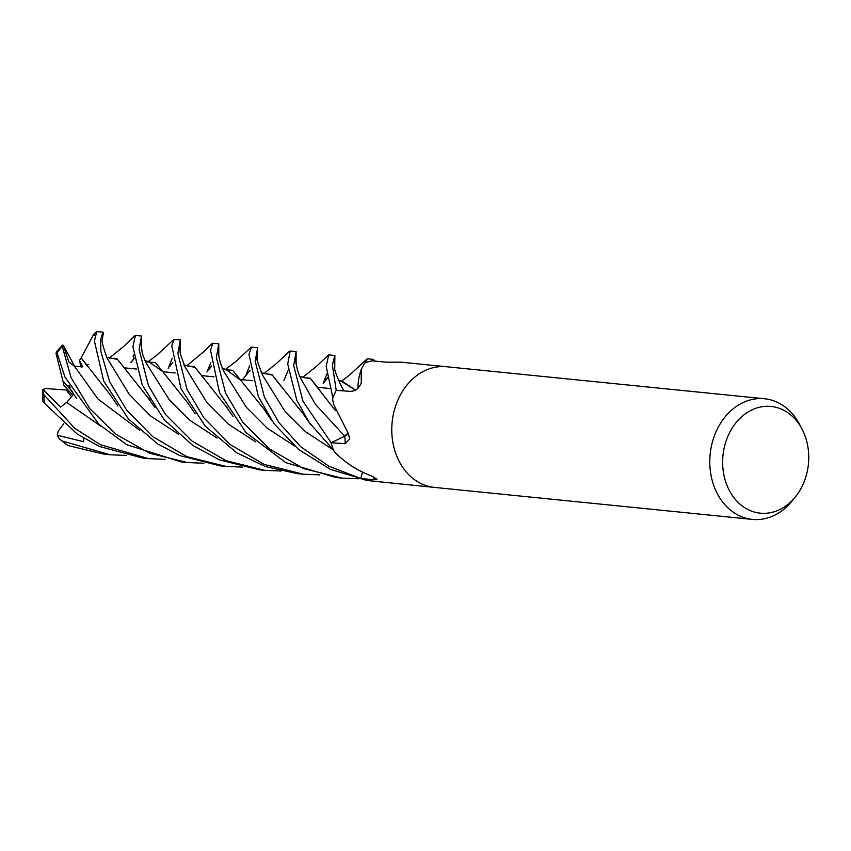 <?xml version="1.0" encoding="UTF-8"?>
<svg xmlns="http://www.w3.org/2000/svg" width="851" height="851" viewBox="0 0 851 851"><rect width="100%" height="100%" fill="white"/><g stroke="black" fill="none" stroke-linecap="round" stroke-linejoin="round"><path stroke-width="1.28" d="M361.239 476.773L362.515 472.114M332.741 441.977L344.719 436.159L347.931 432.978L344.729 436.159L334.113 441.318L344.729 436.159L315.349 404.225L300.552 378.067M68.963 385.258L70.282 387.716L68.963 385.258M165.083 459.327L148.648 458.646L100.227 444.637L74.739 428.308L43.954 394.758L42.55 390.705L42.922 389.46L45.741 388.513L66.325 390.024L71.707 397.023L67.155 391.205L69.122 391.354M795.249 497.058L791.887 501.196A60.634 48.55 -84.3 0 1 752.39 519.408A60.634 48.55 -84.3 0 1 712.34 442.286A60.634 48.55 -84.3 0 1 764.538 398.757A60.634 48.55 -84.3 0 1 799.61 424.468L802.078 429.191A53.634 42.944 -84.3 0 1 806.493 474.667A53.634 42.944 -84.3 0 1 795.249 497.058A53.634 42.944 -84.3 0 1 742.455 506.122A53.634 42.944 -84.3 0 1 724.892 444.956A53.634 42.944 -84.3 0 1 760.571 406.991A53.634 42.944 -84.3 0 1 802.078 429.191M752.39 519.408L434.382 487.4A60.634 48.55 -84.3 0 1 394.332 410.288A60.634 48.55 -84.3 0 1 446.53 366.749L764.538 398.757M332.528 399.938A1004.095 243.609 -168.1 0 0 332.507 399.81A8.202 6.563 95.7 0 0 332.592 399.023L333.496 404.161L348.219 433.319L349.729 438.999L345.187 443.701L331.124 442.743L344.751 436.233A1023.796 248.386 -168.1 0 1 345.187 443.701M373.1 476.677A1023.796 696.522 144.7 0 1 374.546 479.794L377.046 479.283L371.43 475.879C357.665 470.826 345.442 462.933 334.783 452.2L334.177 451.36A60.634 48.55 -84.3 0 1 331.124 442.743M374.546 479.794L360.739 478.517L362.558 472.135M434.138 487.378L368.175 480.624A60.634 48.55 -84.3 0 1 360.739 478.517M446.286 366.728L400.959 362.164L386.78 362.207L372.185 360.856A60.634 48.55 -84.3 0 0 364.6 363.015L361.186 369.568L361.271 383.216M357.973 388.322A42.561 34.083 -84.3 0 1 357.973 386.982L357.92 388.364L357.973 386.982A42.561 34.083 -84.3 0 1 360.601 371.493L361.186 369.568M361.111 383.79A1024.317 228.557 -126.1 0 0 361.356 382.727C359.196 388.226 355.622 391.109 350.633 391.364L336.219 390.375L332.337 364.856L334.868 355.516L334.73 368.409M332.592 399.023A60.634 48.55 -84.3 0 1 336.219 390.375M347.985 433.053A8.138 6.521 -84.3 0 1 344.751 436.233M357.899 388.375L357.994 386.386M394.332 410.288A60.634 48.55 -84.3 0 1 446.53 366.749M81.27 367.494L79.377 360.441L81.228 357.909L87.642 366.749M86.249 364.792L88.525 364.388M281.096 471.018L264.661 470.316L225.909 460.636L192.071 441.105L165.445 414.405L148.404 385.535L139.117 349.516L141.511 336.049L141.479 348.538M134.118 358.133A60.634 48.55 -84.3 0 0 133.107 356.218L133.575 354.824M135.437 335.443L132.894 346.729L142.223 384.907L164.147 419.703L192.634 445.307L219.569 459.944L259.385 469.795M242.439 467.103L226.068 466.433L186.858 456.636L152.723 436.637L126.608 410.065L109.609 381.631L100.918 351.676L100.567 340.049L102.907 332.167L103.482 332.528L102.152 339.964M96.727 331.592L94.418 341.102L103.684 381.035L128.267 418.788L157.52 443.796L179.55 455.487L220.09 465.837L226.068 466.433M168.211 368.419L172.232 358.175M180.306 339.953L174.2 339.336L171.774 345.676L181.05 388.822L205.038 425.947L236.727 452.806L265.278 466.508L297.35 473.613L303.467 474.23L264.182 464.423L229.972 444.424L203.878 417.777L186.997 389.418L177.838 353.473L180.306 339.953L180.146 353.08M319.774 474.879L303.467 474.23M203.825 463.231L187.422 462.55L149.372 453.168L115.789 434.17L89.844 408.714L71.133 377.759L62.293 346.474L62.474 345.07L63.314 345.357L68.846 361.888L74.516 366.334L82.951 366.834L79.377 360.441M72.814 392.173L62.995 381.227L56.017 353.367L56.592 351.601L64.984 377.142L98.844 424.277L126.671 444.669L181.242 461.923L187.422 462.55M212.814 343.23L210.537 350.314L219.505 392.683L245.928 432.489L285.713 462.604L335.932 477.496L341.932 478.092L303.573 468.571L269.597 448.988L242.79 422.224L225.653 393.311L216.377 357.526L218.771 343.825L218.792 356.133M358.377 478.783L341.932 478.092M331.135 442.765L302.903 401.087L293.669 365.441L296.105 351.612L290.191 351.016L287.702 364.026L296.871 400.47L309.158 422.447L333.794 450.466M42.55 390.705L42.741 400.906L44.433 403.225L77.122 433.936L99.173 446.392L142.745 458.051L148.659 458.646M360.76 478.528L328.72 466.125L300.68 446.722L278.926 422.607L264.416 397.215L255.194 361.26L257.608 347.74L251.439 347.112L248.981 354.42L258.332 396.598L274.182 423.904L298.658 449.509L330.518 469.412L367.302 480.453M126.512 455.445L110.162 454.774L62.272 441.02L59.336 438.914L57.251 435.255L83.664 441.712L83.834 438.254M59.336 438.914L67.92 445.53L103.992 454.147L110.162 454.774M109.417 358.048L117.13 358.877L147.266 396.864M147.691 397.321L150.116 399.885M372.164 360.856L373.515 359.399L374.493 361.069M106.641 357.25L117.576 359.473L126.054 370.057M183.922 365.068L195.102 367.377L224.792 404.81M186.89 365.813L194.571 366.738L203.549 378.142M225.675 405.736L227.121 407.235M206.942 372.004L210.846 362.771M261.097 372.749L272.309 375.078L281.085 386.333M264.172 373.632L271.852 374.514L302.509 413.043M303.445 414.001L304.233 414.799M283.915 380.408L288.117 370.493M257.608 347.74L257.417 360.898M355.473 390.098L342.219 381.227L338.209 380.312M81.27 358.058L109.694 394.13L117.981 406.055M110.353 394.8L110.885 395.332M341.389 381.429L355.495 390.088M81.185 357.728L93.716 334.39L95.684 332.624M98.705 331.741L96.706 331.592A60.634 48.55 -84.3 0 1 98.705 331.741L102.907 332.167M373.472 359.399L367.526 358.803L365.409 362.707M42.922 389.46L60.612 407.097L66.665 402.417L72.739 395.3L63.602 384.929L63.176 381.439M63.123 381.259L72.548 391.737M299.807 376.504L310.615 378.759L335.411 410.597M302.562 377.525L310.211 378.216L319.029 389.088M296.105 351.612L296.116 364.068M323.22 383.333L326.88 373.908M334.868 355.516L328.688 354.888L326.188 366.281L332.922 398.066M222.132 368.27L226.079 369.557L241.173 380.62M225.228 369.76L232.674 370.302L265.895 411.405M245.811 375.759L249.566 365.877M144.681 360.473L148.829 361.781L163.041 371.781M147.989 361.983L155.552 362.675L187.358 402.342M187.56 402.555L188.326 403.31M94.769 335.709L93.716 334.39M63.314 345.357L74.814 366.568M57.251 435.255L58.262 431.01L63.782 423.734M57.24 352.516A60.634 48.55 -84.3 0 1 62.293 346.474M44.433 403.225A60.634 48.55 -84.3 0 1 43.954 394.758M67.92 445.53A60.634 48.55 -84.3 0 1 62.272 441.02M102.141 340.049L102.141 339.836C101.758 342.059 103.46 348.24 107.247 358.377L129.299 394.407L150.457 415.916L178.412 434.138M170.019 366.143L172.764 362.42M184.975 366.866L207.091 402.831L228.036 423.862L255.545 441.818M242.482 379.727L250.183 370.228M257.066 353.505L257.023 358.271C255.843 357.016 257.693 362.654 262.565 375.195L284.777 411.076L305.53 431.712L332.784 449.573M74.516 366.334L98.035 399.066L139.532 430.17M324.071 382.28L327.529 378.004M334.337 360.994L334.72 368.345C334.241 369.174 336.017 374.185 340.038 383.375L343.783 390.907M66.665 402.417L101.312 426.511M300.499 377.95L300.743 378.482M211.378 365.962L208.495 369.983L211.442 366.324M223.473 370.802L246.375 407.278L267.225 428.181L294.606 445.988M134.128 358.186L130.884 362.622L134.203 358.548M146.617 363.792L169.2 399.693L189.89 420.341L217.058 438.084M124.48 367.855L136.596 369.068L124.48 367.855M163.009 371.727L175.146 372.951L163.009 371.727M201.719 375.621L213.973 376.855L201.719 375.621M240.45 379.525L252.428 380.727L240.45 379.525M317.795 387.311L329.784 388.513L317.795 387.311M141.511 336.049L135.383 335.432M264.661 470.316L258.544 469.709M134.947 335.602L123.682 346.453L109.279 358.069M146.978 396.513L154.935 407.48M184.965 366.845L180.316 353.814L179.699 346.368M212.176 343.442L203.517 351.92L186.646 365.856M224.1 403.863L233.089 416.426M289.414 351.346L276.618 363.377L263.884 373.663M301.956 412.235L310.987 425.043M324.04 382.312L327.465 377.674M96.195 331.954L93.089 334.964M366.76 359.228L349.144 375.429L341.091 381.45M300.722 378.429L299.318 375.142C297.02 370.387 295.148 359.143 295.446 358.324M70.516 389.801L76.686 398.449M328.326 355.037L316.678 366.217L302.403 377.546M218.196 349.793C217.962 351.729 218.707 356.154 220.42 363.079L223.579 371.004M251.077 347.261L236.578 360.898L225.015 369.781M264.48 409.98L271.852 420.724M146.755 364.058C144.032 358.484 142.468 354.335 142.032 351.612L140.979 341.57M173.668 339.623L156.563 355.399L147.723 361.994M187.284 402.257L195.198 413.799M62.474 345.07L56.592 351.601M218.771 343.825L212.771 343.219"/></g></svg>
